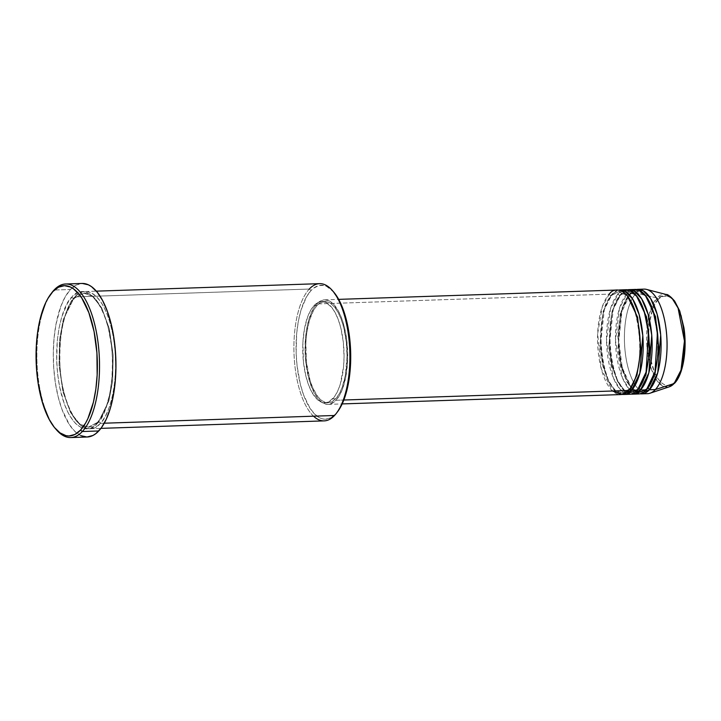 <?xml version="1.0" encoding="UTF-8"?>
<svg xmlns="http://www.w3.org/2000/svg" width="721" height="721" viewBox="0 0 721 721"><rect width="100%" height="100%" fill="white"/><g stroke="black" fill="none" stroke-linecap="round" stroke-linejoin="round"><path stroke-width="0.54" stroke-dasharray="3.6 2.7" d="M650.018 393.215A52.3 21.27 88.1 0 1 625.594 355.156A52.3 21.27 88.1 0 1 636.111 293.231L656.975 297.917A46.495 18.908 -91.9 0 0 647.611 352.966A46.495 18.908 -91.9 0 0 669.331 386.798L663.5 386.492L656.804 380.436L650.684 367.115L647.07 348.342L649.369 313.725L656.975 297.917A1.631 1.388 -136.9 0 1 658.363 299.332C653.253 302.775 644.385 327.298 650.279 358.157C656.624 388.538 670.449 388.835 674.901 382.067A1.631 1.388 -136.9 0 1 674.604 383.221A1.631 1.388 43.1 0 0 674.901 382.067L679.29 375.217M629.694 388.907A1.631 1.388 43.1 0 0 628.505 390.467A1.631 1.388 -136.9 0 1 629.694 388.907L630.487 388.006L629.694 388.907A1.631 1.388 -136.9 0 1 629.821 388.916A1.631 1.388 43.1 0 0 629.694 388.907L622.07 392.891L629.694 388.907M617.122 290.022A52.3 21.27 -91.9 0 0 609.254 294.132L316.753 303.947A52.3 21.27 88.1 0 1 324.621 299.837A52.3 21.27 88.1 0 1 346.909 341.394A52.3 21.27 88.1 0 1 336.004 400.281L339.528 395.387L342.556 388.835L345.9 376.452L347.558 361.969L346.927 341.574L344.386 327.163L341.808 318.682L338.636 311.481L333.039 303.685L328.956 300.774L324.774 299.837L320.656 300.909L316.753 303.947L313.22 308.84L308.912 319.223L306.858 327.776L305.551 337.275L305.1 352.461L305.83 362.654L309.579 381.445L314.122 392.747L317.763 398.389L321.737 402.246L325.892 404.175L330.065 404.111L336.004 400.281L343.836 400.02L336.004 400.281A52.3 21.27 88.1 0 1 328.136 404.391A52.3 21.27 88.1 0 1 305.848 362.834A52.3 21.27 88.1 0 1 316.753 303.947L609.254 294.132A1.631 1.388 43.1 0 0 611.048 295.592L618.672 291.608L627.396 295.916L618.672 291.608L611.048 295.592A1.631 1.388 43.1 0 0 612.237 294.033L618.618 290.103A52.3 21.27 88.1 0 0 612.237 294.033L618.203 293.835A1.631 1.388 43.1 0 0 619.997 295.295L627.621 291.311L636.355 295.619L627.621 291.311L619.997 295.295A1.631 1.388 43.1 0 0 621.196 293.735L627.576 289.806A52.3 21.27 88.1 0 0 621.196 293.735L627.162 293.537A1.631 1.388 43.1 0 0 630.145 293.438L636.526 289.509A52.3 21.27 88.1 0 0 630.145 293.438L636.111 293.231A52.3 21.27 -91.9 0 0 625.206 352.118A52.3 21.27 -91.9 0 0 647.494 393.675M638.644 388.61A1.631 1.388 43.1 0 0 637.454 390.169A1.631 1.388 -136.9 0 1 638.644 388.61L639.446 387.709L638.644 388.61A1.631 1.388 -136.9 0 1 638.779 388.61A1.631 1.388 43.1 0 0 638.644 388.61L631.019 392.594L638.644 388.61M623.106 290.347L618.203 293.835A52.3 21.27 -91.9 0 0 607.298 352.722A52.3 21.27 -91.9 0 0 629.586 394.279M647.602 388.313A1.631 1.388 43.1 0 0 646.413 389.863A1.631 1.388 -136.9 0 1 647.602 388.313L648.395 387.411L647.602 388.313A1.631 1.388 -136.9 0 1 647.728 388.313A1.631 1.388 43.1 0 0 647.602 388.313L639.978 392.287L647.602 388.313M632.065 290.04L627.162 293.537A52.3 21.27 -91.9 0 0 616.257 352.416A52.3 21.27 -91.9 0 0 638.536 393.972M629.334 294.601L636.58 291.005L645.304 295.313L636.58 291.005L628.955 294.988L627.793 296.349L628.955 294.988A1.631 1.388 -136.9 0 1 627.162 293.537L621.196 293.735A1.631 1.388 -136.9 0 1 619.997 295.295L612.102 311.13L608.866 345.765L611.805 365.826L617.591 381.58L624.539 390.295L631.019 392.594L624.539 390.295L617.591 381.58L611.805 365.826L608.866 345.765L612.102 311.13L619.997 295.295A1.631 1.388 -136.9 0 1 618.203 293.835L612.237 294.033A1.631 1.388 -136.9 0 1 611.048 295.592L603.144 311.427L599.917 346.071L602.855 366.124L608.641 381.878L615.581 390.602L622.07 392.891L615.581 390.602L608.641 381.878L602.855 366.124L599.917 346.071L603.144 311.427L611.048 295.592A1.631 1.388 -136.9 0 1 609.254 294.132A52.3 21.27 -91.9 0 0 598.349 353.02A52.3 21.27 -91.9 0 0 620.628 394.576M313.536 416.188A68.648 27.921 88.1 0 1 293.997 353.2A68.648 27.921 88.1 0 1 309.273 289.049L311.066 290.5A67.017 27.254 -91.9 0 0 298.999 378.264A67.017 27.254 -91.9 0 0 335.725 413.926L334.535 415.485L335.725 413.926L330.732 417.82L325.45 419.198L322.765 418.919L320.097 418L314.861 414.269L309.958 408.158L303.631 395.054L300.324 384.185L297.061 365.718L296.133 352.659L296.71 333.201L298.386 321.034L301.017 310.066L306.542 296.773L311.066 290.5L313.509 288.247L318.673 285.597L324.017 285.516L326.694 286.435L333.481 291.807M51.993 292.501A76.823 31.246 -91.9 0 0 36.969 361.825A76.823 31.246 -91.9 0 0 56.608 429.995M319.601 283.659A68.648 27.921 -91.9 0 0 309.273 289.049L74.975 296.908A1.631 1.388 -136.9 0 1 73.776 298.467L63.331 319.412L59.591 339.501L59.059 365.232L62.943 391.755L70.595 412.592L79.779 424.119L88.359 427.156L98.444 421.893A1.631 1.388 43.1 0 0 97.254 423.443C105.068 418.18 118.614 380.697 109.61 333.544C99.922 287.12 78.787 286.67 71.983 297.007A1.631 1.388 43.1 0 0 73.776 298.467L83.861 293.204L92.441 296.232L101.625 307.768L109.277 328.605L113.161 355.129L112.629 380.859L108.889 400.948L98.444 421.893L108.889 400.948L112.629 380.859L113.161 355.129L109.277 328.605L101.625 307.768L92.441 296.232L83.861 293.204L73.776 298.467A1.631 1.388 43.1 0 0 74.975 296.908C81.77 286.561 102.905 287.021 112.593 333.444C121.606 380.598 108.051 418.081 100.237 423.344A1.631 1.388 43.1 0 0 98.444 421.893A1.631 1.388 -136.9 0 1 100.237 423.344A68.648 27.921 88.1 0 1 89.909 428.734A68.648 27.921 88.1 0 1 60.654 374.199A68.648 27.921 88.1 0 1 74.975 296.908L309.273 289.049A68.648 27.921 -91.9 0 0 294.952 366.331A68.648 27.921 -91.9 0 0 324.207 420.875M622.124 394.396A52.3 21.27 88.1 0 1 601.143 351.118A52.3 21.27 88.1 0 1 612.237 294.033L604.306 309.615L600.629 343.62L603.107 363.925L608.542 380.697L615.419 390.836L622.124 394.396M314.068 305.56L317.051 305.452A50.668 20.612 -91.9 0 0 306.488 362.501A50.668 20.612 -91.9 0 0 328.073 402.76A50.668 20.612 -91.9 0 0 335.698 398.776L332.714 398.875A50.668 20.612 88.1 0 1 325.09 402.859A50.668 20.612 88.1 0 1 303.505 362.6A50.668 20.612 88.1 0 1 314.068 305.56L310.652 310.291L307.723 316.645L304.487 328.641L302.874 342.664L303.487 362.429L305.947 376.389L308.453 384.608L311.517 391.575L316.943 399.137L320.899 401.948L324.946 402.859L328.938 401.822L334.481 396.721L337.671 391.152L340.312 384.086L343.566 366.592L344.052 356.841L343.304 342.006L340.835 328.046L338.338 319.827L335.265 312.851L331.732 307.389L325.892 302.478L321.836 301.567L317.844 302.613L314.068 305.56A50.668 20.612 88.1 0 1 321.692 301.576A50.668 20.612 88.1 0 1 343.286 341.835A50.668 20.612 88.1 0 1 332.714 398.875L335.698 398.776A50.668 20.612 -91.9 0 0 346.269 341.727A50.668 20.612 -91.9 0 0 324.675 301.477A50.668 20.612 -91.9 0 0 317.051 305.452L314.068 305.56M104.266 423.209L100.237 423.344L104.266 423.209M82.041 283.452A76.823 31.246 -91.9 0 0 70.478 289.481L54.066 290.031L70.478 289.481A76.823 31.246 -91.9 0 0 54.463 375.974A76.823 31.246 -91.9 0 0 87.196 437.007L86.98 437.007M55.986 429.265A76.823 31.246 88.1 0 1 36.969 361.825A76.823 31.246 88.1 0 1 51.416 293.267M643.988 289.121A52.3 21.27 -91.9 0 0 636.111 293.231L630.145 293.438L622.214 309.021L618.537 343.016L621.015 363.321L626.45 380.102L633.326 390.241L640.032 393.792A52.3 21.27 88.1 0 1 619.051 350.514A52.3 21.27 88.1 0 1 630.145 293.438A1.631 1.388 -136.9 0 1 628.955 294.988M631.073 394.099A52.3 21.27 88.1 0 1 610.092 350.821A52.3 21.27 88.1 0 1 621.196 293.735L613.256 309.318L609.578 343.313L612.066 363.627L617.491 380.4L624.377 390.539L631.073 394.099M635.03 289.427A52.3 21.27 -91.9 0 0 627.162 293.537L619.447 308.399L615.482 340.709L622.34 377.66L628.892 388.826L635.534 393.558M675.64 303.199L670.62 297.647L667.051 295.989L661.716 296.728L658.363 299.332A1.631 1.388 43.1 0 0 656.975 297.917L666.231 294.519A46.495 18.908 -91.9 0 0 656.975 297.917L636.111 293.231A52.3 21.27 88.1 0 1 646.539 289.409M658.363 299.332L655.335 303.532L652.739 309.165L649.224 323.792L648.359 340.997L650.279 358.157L654.686 372.658L657.633 378.192L660.914 382.292L664.42 384.789L668.016 385.591L671.548 384.672L674.901 382.067C680.011 378.615 688.879 354.092 682.985 323.242C676.64 292.861 662.815 292.564 658.363 299.332M681.057 315.51L678.578 308.741M80.833 435.637L74.84 431.365L69.216 424.354L61.961 409.33L58.176 396.874L55.4 383.004L53.751 368.26L53.291 353.209L54.03 338.428L55.95 324.486L60.852 306.299L65.296 296.664L70.478 289.481L76.21 285.02L82.257 283.443M97.254 423.443L101.886 417.026L105.852 408.419L110.232 392.17L112.413 373.163L112.539 359.77L111.593 346.395L108.249 327.478L104.86 316.348L100.706 306.894L95.92 299.494L90.711 294.438L85.258 291.897L82.509 291.608L77.102 293.023L71.983 297.007L67.35 303.433L61.7 317.051L58.996 328.289L57.283 340.745L56.698 360.68L57.644 374.064L59.627 386.907L64.367 404.111L68.531 413.557L73.317 420.956L75.876 423.795L81.239 427.616L86.727 428.842L92.135 427.436L97.254 423.443A1.631 1.388 -136.9 0 1 98.444 421.893L88.359 427.156L79.779 424.119L70.595 412.592L62.943 391.755L59.059 365.232L59.591 339.501L63.331 319.412L73.776 298.467A1.631 1.388 -136.9 0 1 71.983 297.007C64.169 302.27 50.623 339.753 59.627 386.907C69.315 433.33 90.449 433.79 97.254 423.443M74.975 296.908A68.648 27.921 88.1 0 1 85.303 291.518A68.648 27.921 88.1 0 1 114.549 346.062A68.648 27.921 88.1 0 1 100.237 423.344C93.433 433.691 72.307 433.231 62.61 386.807C53.606 339.654 67.152 302.171 74.975 296.908M337.518 411.808L335.725 413.926A67.017 27.254 -91.9 0 0 337.536 411.781M335.698 398.776L331.921 401.723L327.929 402.76L325.91 402.552L321.881 400.678L318.033 396.938L312.905 388.168L310.102 380.535L306.47 362.33L305.857 342.565L306.74 333.048L309.462 320.25L313.635 310.192L317.051 305.452L320.836 302.514L324.82 301.468L328.875 302.378L330.876 303.55L334.724 307.29L338.248 312.752L341.321 319.727L343.818 327.947L346.287 341.907L347.044 356.742L345.287 375.695L342.051 387.691L339.122 394.036L335.698 398.776M626.08 289.725A52.3 21.27 -91.9 0 0 618.203 293.835L610.489 308.705L606.523 341.006L613.391 377.957L619.934 389.124L626.585 393.855M333.508 291.834A67.017 27.254 -91.9 0 0 311.066 290.5L309.273 289.049M630.821 387.519L620.943 366.259L617.663 334.616L621.484 309.381L627.766 296.385L620.267 313.824L618.05 348.594L621.304 367.62L627.063 382.193L633.75 390.187L639.978 392.287L630.857 387.556M609.254 294.132L602.242 306.84L597.637 333.823L601.287 368.855L612.508 391.007M628.802 389.295C649.179 371.955 638.4 286.543 618.672 291.608L611.94 295.204C591.562 312.544 602.341 397.956 622.07 392.891L628.802 389.295M637.752 388.998C658.138 371.657 647.35 286.246 627.621 291.311L620.889 294.898C600.512 312.247 611.3 397.65 631.019 392.594L637.752 388.998M632.741 388.889L639.978 392.287L646.71 388.7C667.087 371.36 656.308 285.949 636.58 291.005L629.848 294.601L621.493 312.427L618.591 339.735L622.232 367.656L631.154 387.159M97.551 422.281C107.961 409.654 112.891 388.286 112.341 358.166C111.485 322.296 96.524 291.311 83.861 293.204C80.779 293.267 77.715 294.898 74.669 298.079C64.259 310.706 59.329 332.075 59.879 362.194C60.744 398.055 75.696 429.04 88.359 427.156C91.441 427.084 94.505 425.462 97.551 422.281M328.136 404.391L342.178 403.922M325.09 402.859L328.073 402.76M89.909 428.734L100.94 428.364M85.303 291.518L96.335 291.149M321.692 301.576L324.675 301.477M324.621 299.837L338.672 299.368"/><path stroke-width="1.08" d="M641.528 393.873L647.494 393.675A52.3 21.27 -91.9 0 0 655.362 389.565L674.081 383.554A1.631 1.388 43.1 0 0 674.604 383.221A1.631 1.388 -136.9 0 1 674.081 383.554L669.331 386.798A46.495 18.908 -91.9 0 0 674.081 383.554L655.362 389.565A52.3 21.27 88.1 0 1 650.018 393.215L669.331 386.798L674.595 383.23C683.328 374.352 687.293 349.198 683.896 327.586L679.75 311.021L674.667 301.108C670.287 296.268 667.475 294.078 666.231 294.519L672.161 298.413L678.073 308.074L684.454 340.988L681.003 370.152L674.081 383.554A46.495 18.908 -91.9 0 0 684.058 333.94A46.495 18.908 -91.9 0 0 666.231 294.519L646.539 289.409A52.3 21.27 88.1 0 1 666.583 333.76A52.3 21.27 88.1 0 1 655.362 389.565L649.396 389.764A1.631 1.388 43.1 0 0 647.728 388.313A1.631 1.388 -136.9 0 1 649.396 389.764A52.3 21.27 88.1 0 1 641.528 393.873A52.3 21.27 88.1 0 1 640.032 393.792L649.396 389.764L655.362 389.565A52.3 21.27 -91.9 0 0 666.267 330.678A52.3 21.27 -91.9 0 0 643.988 289.121L638.013 289.328A52.3 21.27 88.1 0 1 660.301 330.885A52.3 21.27 88.1 0 1 649.396 389.764L657.777 372.595L660.697 334.995L657.074 314.005L650.567 298.431L643.168 290.68L636.526 289.509A52.3 21.27 88.1 0 1 638.013 289.328M342.178 403.922L620.628 394.576A52.3 21.27 -91.9 0 0 628.505 390.467C634.462 386.456 644.781 357.904 637.914 321.972C630.533 286.598 614.436 286.255 609.254 294.132M627.396 295.916L637.607 317.258L640.978 349.667L636.94 375.217L630.487 388.006L636.94 375.217L640.978 349.667L637.607 317.258L627.396 295.916M623.62 394.477L629.586 394.279A52.3 21.27 -91.9 0 0 637.454 390.169L631.488 390.367A52.3 21.27 88.1 0 0 642.393 331.48A52.3 21.27 88.1 0 0 620.105 289.923A52.3 21.27 88.1 0 0 618.618 290.103L625.26 291.284L632.659 299.035L639.167 314.608L642.79 335.598L639.869 373.199L631.488 390.367A1.631 1.388 43.1 0 0 629.821 388.916A1.631 1.388 -136.9 0 1 631.488 390.367A52.3 21.27 88.1 0 1 623.62 394.477A52.3 21.27 88.1 0 1 622.124 394.396L631.488 390.367L637.454 390.169L646.079 372.108L648.503 332.588L644.241 311.436L637.211 296.728L629.631 290.329L623.106 290.347M636.355 295.619L646.557 316.961L649.927 349.37L645.899 374.92L639.446 387.709L645.899 374.92L649.927 349.37L646.557 316.961L636.355 295.619M632.569 394.171L638.536 393.972A52.3 21.27 -91.9 0 0 646.413 389.863L640.437 390.07A52.3 21.27 88.1 0 0 651.351 331.182A52.3 21.27 88.1 0 0 629.063 289.626A52.3 21.27 88.1 0 0 627.576 289.806L634.21 290.978L641.609 298.728L648.125 314.311L651.748 335.301L648.828 372.901L640.437 390.07A1.631 1.388 43.1 0 0 638.779 388.61A1.631 1.388 -136.9 0 1 640.437 390.07A52.3 21.27 88.1 0 1 632.569 394.171A52.3 21.27 88.1 0 1 631.073 394.099L640.437 390.07L646.413 389.863L655.029 371.802L657.462 332.282L653.199 311.13L646.16 296.43L638.59 290.031L632.065 290.04M645.304 295.313L655.515 316.663L658.886 349.072L654.848 374.623L648.395 387.411L654.848 374.623L658.886 349.072L655.515 316.663L645.304 295.313M100.94 428.364L324.207 420.875A68.648 27.921 -91.9 0 0 334.535 415.485A68.648 27.921 88.1 0 1 313.536 416.188M55.364 428.571L56.608 429.995A76.823 31.246 -91.9 0 0 82.338 431.519L80.545 430.067A75.182 30.579 88.1 0 1 55.364 428.571A75.182 30.579 88.1 0 1 36.149 361.852A75.182 30.579 88.1 0 1 50.849 293.997A75.182 30.579 88.1 0 1 52.876 291.59L54.066 290.031A76.823 31.246 -91.9 0 0 51.993 292.501L50.849 293.997M612.508 391.007L621.718 394.468L628.505 390.467L343.836 400.02L628.505 390.467A52.3 21.27 -91.9 0 0 639.41 331.579A52.3 21.27 -91.9 0 0 617.122 290.022L338.672 299.368M309.273 289.049A68.648 27.921 88.1 0 1 332.264 290.41A68.648 27.921 88.1 0 1 349.811 351.325A68.648 27.921 88.1 0 1 336.383 413.286A68.648 27.921 88.1 0 1 334.535 415.485L104.266 423.209L334.535 415.485A68.648 27.921 -91.9 0 0 348.847 338.194A68.648 27.921 -91.9 0 0 319.601 283.659L96.335 291.149M70.775 437.557L87.196 437.007A76.823 31.246 -91.9 0 0 98.75 430.969L82.338 431.519A76.823 31.246 88.1 0 1 70.775 437.557A76.823 31.246 88.1 0 1 55.986 429.265M51.416 293.267A76.823 31.246 88.1 0 1 54.066 290.031A76.823 31.246 88.1 0 1 65.629 284.002A76.823 31.246 88.1 0 1 98.353 345.035A76.823 31.246 88.1 0 1 82.338 431.519L98.75 430.969A76.823 31.246 -91.9 0 0 114.774 344.485A76.823 31.246 -91.9 0 0 82.041 283.452L65.629 284.002M635.534 393.558L646.413 389.863A52.3 21.27 -91.9 0 0 657.318 330.984A52.3 21.27 -91.9 0 0 635.03 289.427L629.063 289.626M679.29 375.217L682.589 365.394L684.824 349.162L684.283 331.642L681.057 315.51M678.578 308.741L675.64 303.199M80.545 430.067L85.619 423.038L87.89 418.604L93.424 402.165L95.848 389.124L97.155 375.001L96.92 352.966L94.081 331.606L88.881 312.77L81.779 298.061L79.094 294.312L73.38 288.77L70.415 287.021L64.403 285.678L58.482 287.219L52.876 291.59L47.802 298.62L45.522 303.054L39.997 319.493L37.573 332.534L36.266 346.657L36.501 368.692L38.114 383.121L42.566 402.994L49.091 419.234L54.327 427.337L60.041 432.888L66.008 435.664L69.018 435.98L74.939 434.439L80.545 430.067L82.338 431.519A76.823 31.246 -91.9 0 0 96.163 330.921A76.823 31.246 -91.9 0 0 54.066 290.031L52.876 291.59A75.182 30.579 88.1 0 1 94.081 331.606A75.182 30.579 88.1 0 1 80.545 430.067M82.257 283.443L88.404 284.822L91.432 286.598L97.272 292.266L102.616 300.549L107.276 311.121L111.061 323.585L113.837 337.446L115.486 352.19L115.946 367.241L115.207 382.031L113.287 395.973L110.268 408.546L106.266 419.262L101.427 427.706L95.947 433.555L93.027 435.439L86.98 437.007L80.833 435.637M333.481 291.807L339.095 300.152L344.917 314.635L348.883 332.345L350.649 351.767L350.073 371.234L347.198 389.061L342.277 403.706L337.518 411.808M626.585 393.855L637.454 390.169A52.3 21.27 -91.9 0 0 648.359 331.281A52.3 21.27 -91.9 0 0 626.08 289.725L620.105 289.923M336.383 413.286L337.536 411.781A67.017 27.254 -91.9 0 0 350.631 351.298A67.017 27.254 -91.9 0 0 333.508 291.834L332.264 290.41M631.154 387.159L632.741 388.889"/></g></svg>
